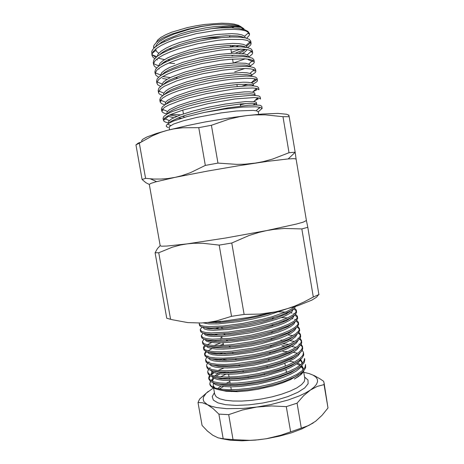 <?xml version="1.0" encoding="UTF-8"?>
<svg xmlns="http://www.w3.org/2000/svg" width="464" height="464" viewBox="0 0 464 464"><rect width="100%" height="100%" fill="white"/><g stroke="black" fill="none" stroke-linecap="round" stroke-linejoin="round"><path stroke-width="0.7" d="M318.6 294.692L316.489 297.244L311.709 300.185L297.987 305.654L275.645 311.918L249.597 317.306L223.033 321.204L200.947 323.019L187.775 322.579L172.707 319.841L170.584 319.29L158.769 252.752L155.109 252.758L166.756 318.246L170.584 319.29M219.188 245.114L202.762 243.229L193.685 243.264L187.038 243.878L225.516 238.032L266.771 230.544L296.357 224.077L303.224 222.128L306.402 220.504L307.783 227.314L301.861 228.92L284.473 228.474L274.398 229.309L266.771 230.544L259.144 232.325L249.093 235.497L231.791 243.02L219.188 245.114L231.565 316.361L216.537 320.931L208.156 322.405L200.947 323.019M149.315 184.463L145.858 182.712L142.088 179.527L145.551 178.338L153.816 179.023L160.915 179.058L168.09 178.512L175.34 177.318L155.614 181.905L151.049 183.315L149.292 184.365L160.19 245.769L161.507 246.187L167.092 246.065L187.038 243.878L180.566 244.998L172.306 247.213L158.769 252.752M301.861 228.92L313.333 297.041L304.164 301.907L294.675 306.107L284.571 309.598L275.436 311.889L259.979 314.058L244.134 314.418L231.791 243.02M318.89 294.553L307.783 227.314M155.109 252.758L157.54 248.484L160.167 245.636M313.333 297.041L319.064 294.466M231.565 316.361L244.134 314.418M246.68 38.21L249.272 35.363L249.528 34.098L249.145 32.99L245.99 30.943L241.181 29.858L234.587 29.348L226.548 29.452L217.094 30.218L196.26 33.652L176.448 39.028L167.933 42.236L161.095 45.495L156.101 48.697L152.981 51.823L151.919 54.688L152.047 55.639L152.981 57.269L154.727 58.644M249.504 33.878L248.008 31.448L245.108 29.899L237.997 28.31L231.582 27.805L219.942 27.962L211.213 28.687L191.748 32.347L173.64 37.659L159.952 43.755L154.315 47.751L152.615 49.7L151.711 51.539L151.972 55.315M155.927 57.408L152.325 54.851M169.424 129.363L169.314 126.66L173.553 124.085L183.036 120.86L196.701 117.427L220.992 112.949L236.367 111.035L252.996 110.368L256.609 110.861L258.257 111.795L262.079 108.39L260.13 107.346L255.908 106.79L242.759 107.085L224.35 109.104L203.887 112.532L186.284 116.841L173.292 121.127L168.548 123.412L166.425 125.193L166.361 126.562L168.287 127.623M258.576 113.674L258.257 111.795M244.389 29.65L243.548 28.391L241.257 27.446L235.184 26.703L222.795 27.15L211.213 28.687M145.551 178.338L139.299 143.138L135.929 144.896L142.088 179.527M135.929 144.896L138.255 143.098L140.714 142.233M295.162 152.215L289.194 116.684L282.959 116.679L289.031 152.726L295.162 152.215L295.986 158.114L296.073 159.019L294.066 158.613L288.225 158.897L295.174 152.302M282.959 116.679L265.222 114.863L254.933 114.915L247.15 115.553L262.346 114.051L277.808 113.396L286.682 114.237L288.521 115.153L288.794 115.727L288.765 114.95L289.194 116.684M217.97 163.125L211.433 125.309L198.778 127.652L205.337 165.387L217.97 163.125L236.901 164.401L244.841 164.186L255.264 163.102L262.902 161.687L272.728 159.059L289.031 152.726M198.778 127.652L182.578 127.751L173.64 128.928L167.092 130.396L187.688 125.483L205.401 121.939L229.837 117.862L247.15 115.553L239.372 116.737L229.106 119.132L211.433 125.309M288.225 158.897L266.916 161.42L238.067 165.799L207.686 171.03L175.34 177.318L181.847 175.676L190.449 172.672L205.337 165.387M141.827 141.543L141.7 140.511L142.808 139.264L146.85 137.013L156.658 133.412L167.092 130.396L160.724 132.368L152.598 135.703L139.299 143.138M241.924 27.765L242.307 29.07M171.668 48.946L169.035 48.766M156.345 42.27L157.801 39.921L160.915 37.393L165.607 34.788L171.738 32.213L187.282 27.608L196.034 25.793L204.931 24.412L221.56 23.2L228.566 23.403L234.308 24.128L238.583 25.323L241.263 26.935M203.887 112.532L228.334 107.81L248.71 105.293L255.792 105.003L260.211 105.34L261.777 106.244L262.137 108.495M156.38 59.473L157.528 59.92M164.83 61.584L166.298 61.77M235.428 53.151L244.859 49.294M247.701 47.653L250.624 44.991L251.099 43.784L250.786 42.462L247.208 40.397L242.324 39.504L227.766 39.388L218.44 40.24L197.966 43.68L178.472 48.877L170.039 51.939L163.2 55.048L158.137 58.075L154.872 61.033L153.584 63.748L153.642 64.798L154.483 66.352L156.617 67.924M158.45 68.724L159.175 68.974M233.514 63.017L245.102 58.864M248.675 57.049L252.091 54.334L252.665 53.116L252.387 51.864L251.488 51.034L248.408 49.868L243.449 49.161L228.984 49.323L219.785 50.251L199.677 53.691L180.496 58.713L172.15 61.637L165.312 64.6L160.196 67.466L156.786 70.255L155.237 73.074L155.887 75.313L158.549 77.186M162.493 78.457L167.255 79.263M234.749 71.85L244.888 68.51M250.206 66.079L253.646 63.527L254.243 62.391L253.918 61.161L252.816 60.332L249.586 59.357L244.569 58.835L230.202 59.253L221.131 60.256L201.382 63.696L182.526 68.544L174.261 71.334L167.434 74.147L162.267 76.856L158.729 79.489L156.873 82.505L157.609 84.651L160.55 86.426M251.737 75.098L255.432 72.436L255.844 71.415L255.444 70.464L254.11 69.652L250.746 68.875L245.671 68.521L231.408 69.188L222.476 70.25L203.093 73.683L184.562 78.364L176.384 81.026L164.355 86.258L160.701 88.734L158.52 91.808L158.671 93.049L159.338 93.954L162.62 95.648M253.269 84.106L256.986 81.629L257.416 80.69L256.969 79.767L255.374 79.008L251.882 78.41L246.767 78.225L232.615 79.112L223.816 80.237L214.362 81.786L195.524 85.782L178.512 90.718L171.721 93.252L166.46 95.671L162.69 97.991L160.498 100.265L160.213 102.074L161.542 103.571L164.795 104.835M161.785 111.111L161.42 109.046L162.243 106.929L165.416 104.452L170.729 101.784L187.357 96.031L197.797 93.287L219.884 88.792L230.585 87.191L247.718 85.77L253.622 85.898L257.294 86.571L258.628 87.696L258.982 89.761L257.213 88.531L253.002 87.969L241.419 88.288L233.815 89.042L206.515 93.624L188.633 97.979L180.653 100.398L168.583 105.084L164.708 107.259L162.412 109.272L161.762 110.745L162.359 112.126L164.215 113.204L167.04 113.982M170.729 114.504L180.699 114.834M163.415 120.373L163.05 118.308L163.902 116.342L167.092 114.005L172.422 111.464L189.08 105.914L199.52 103.217L221.589 98.728L232.278 97.08L249.371 95.462L255.252 95.468L258.889 95.996L260.205 96.976L260.553 99.041L258.831 97.979L254.098 97.544L235.016 98.965L208.22 103.571L182.793 110.078L170.723 114.504L166.756 116.545L164.279 118.419L163.421 119.857L163.885 121.214L165.532 122.171L168.618 122.954M256.725 104.441L256.348 102.422L255.136 101.767L245.589 101.564L225.284 104.029L208.852 107.149L193.082 110.971L179.945 115.107L171.552 118.883L168.768 121.249L168.681 123.331M255.154 95.178L254.719 93.044L253.506 92.359L249.197 91.837L244.476 91.884L223.921 94.128L207.153 97.272L191.087 101.239L177.828 105.595L169.546 109.608L167.121 111.928L167.052 114.028M169.441 115.101L176.883 116.296M181.929 116.458L183.895 116.447M252.961 105.055L255.618 103.687M166.019 104.093L168.252 101.993L172.237 99.714L177.805 97.324L193.302 92.377L202.292 90.144L220.916 86.507L237.458 84.465L248.866 84.251L252.103 84.79L253.576 85.898L253.141 83.746L251.911 82.946L248.043 82.302L243.351 82.209L230.504 83.155L214.043 85.666L197.119 89.326L189.092 91.495L175.723 96.083L167.568 100.352L165.648 102.283L165.259 103.826M251.946 76.316L251.563 74.437L250.177 73.474L246.865 72.784L242.214 72.552L229.262 73.289L221.189 74.315L203.76 77.488L187.102 81.745L173.629 86.565L168.925 88.868L165.613 91.101L163.873 93.16L163.63 94.557M250.316 66.729L249.458 64.525L245.671 63.29L235.115 62.942L219.826 64.392L202.06 67.576L185.119 71.99L171.547 77.047L166.883 79.489L163.682 81.861L162.122 84.042L162 85.277M248.687 57.13L247.788 55.071L244.464 53.807L233.931 53.174L218.457 54.462L200.367 57.652L183.129 62.222L169.476 67.529L164.859 70.11L161.774 72.628L160.341 75.742M246.941 46.847L245.984 45.495L243.235 44.347L238.74 43.628L232.742 43.401L217.088 44.521L207.936 45.895L189.701 49.897L173.571 55.21L167.417 58.012L162.852 60.743L159.889 63.406L158.717 65.853L153.584 63.748M245.421 37.897L244.598 36.238L242.028 34.91L237.667 34.023L231.751 33.646L216.16 34.527L197.618 37.63L179.904 42.41L172.214 45.263L165.95 48.181L161.304 51.034L158.288 53.847L157.076 56.446M164.018 62.095L165.074 62.356M168.757 63.023L174.661 63.574M232.006 55.813L234.059 55.129M239.018 53.215L242.956 51.272L245.636 49.381M153.822 48.244L153.561 46.968L153.932 45.339L156.936 41.754L162.881 37.949L171.454 34.162L188.013 29.104L200.257 26.547L212.466 24.841L200.953 26.645L189.59 29.151L173.82 34.104L165.462 37.81L159.546 41.476L157.505 43.303L155.481 46.742M230.498 46.963L234.883 45.362M259.063 108.013L259.521 108.205L258.245 108.779M167.829 115.93L168.351 116.296L164.43 119.816L163.635 119.277M257.091 98.472L258.315 98.971L254.835 100.56M245.613 103.513L240.387 104.852M255.768 89.169L257.073 89.697L252.967 91.744M160.155 101.836L159.79 99.772L160.59 97.504L163.734 94.882L169.029 92.087L176.401 89.134L185.635 86.142L206.979 80.91L228.891 77.297L246.065 76.061L251.998 76.322L255.693 77.14L257.056 78.404L257.404 80.475M256.667 79.547L254.579 81.217L251.424 82.795M247.904 84.187L242.359 86.014M158.52 92.556L158.16 90.486L158.932 88.073L162.052 85.306L167.33 82.383L174.684 79.321L183.912 76.241L205.256 70.934L227.192 67.39L244.412 66.346L250.369 66.735L254.092 67.692L255.478 69.107L255.826 71.178M157.418 82.082L156.931 82.192M156.884 83.259L156.525 81.188L157.273 78.631L160.37 75.719L165.625 72.662L172.968 69.49L182.184 66.323L203.528 60.941L225.492 57.472L242.759 56.614L248.739 57.136L252.486 58.238L253.895 59.792L254.249 61.869M177.161 77.882L174.534 77.836M170.334 77.621L162.719 76.589M155.249 73.956L154.883 71.885L155.608 69.171L158.682 66.12L163.92 62.936L171.251 59.647L180.455 56.393L190.884 53.43L201.799 50.941L223.793 47.537L233.276 46.864L241.1 46.876L247.109 47.531L250.879 48.772L252.317 50.472L252.671 52.548M153.613 64.641L153.248 62.565L153.944 59.705L156.994 56.509L162.214 53.192L169.528 49.793L178.727 46.452L189.15 43.436L200.071 40.925L211.306 38.93L222.088 37.59L231.594 36.998L239.436 37.12L245.473 37.909L249.272 39.295L250.734 41.139L251.088 43.222M249.429 42.404L250.38 42.763L250.084 43.216L246.616 46.11M245.346 46.852L244.754 47.166M240.81 49.022L231.42 52.368M169.963 60.169L167.695 59.984M164.558 59.612L157.986 58.186M243.913 29.499L242.382 28.008L239.296 26.848L234.726 26.094L228.914 25.798L214.142 26.668L205.61 27.869L188.529 31.506L180.415 33.878L166.744 39.283L161.849 42.021L158.311 44.741M155.759 48.964L156.327 51.237L158.74 53.302M236.06 46.794L238.879 45.547M244.308 37.677L241.64 36.615L237.597 35.914L226.171 35.699L211.068 37.224L202.826 38.628L186.783 42.386L179.272 44.718L166.959 49.781L162.615 52.281L159.5 54.758M242.515 53.493L245.473 51.62L247.155 49.613M246.309 47.386L243.878 46.342L239.981 45.652L228.537 45.489L213.133 47.096L204.665 48.546L188.169 52.397L180.473 54.758L168.014 59.821L163.717 62.298L160.73 64.728M248.24 57.06L246.082 56.028L242.353 55.361L230.921 55.257L223.52 55.866L206.532 58.447L189.567 62.385L181.679 64.774L169.087 69.826L164.836 72.274L161.994 74.646M250.102 66.7L248.252 65.691L244.731 65.041L233.346 65.001L217.378 66.775L208.44 68.324L190.977 72.355L182.897 74.774L170.172 79.802L165.973 82.209L163.299 84.512M251.888 76.311L250.386 75.319L247.109 74.687L235.816 74.716L219.588 76.583L210.395 78.184L192.415 82.302L184.121 84.75L171.268 89.743L167.127 92.104L164.639 94.331M255.09 94.992L253.675 94.198L250.374 93.78L238.734 94.238L221.862 96.495L203.012 100.247L185.606 104.939L178.559 107.381L173.159 109.678L169.389 111.847L167.446 113.808M168.351 116.296L173.652 117.74M177.532 118.094L181.633 118.216M256.667 104.278L255.281 103.605L252.016 103.31L240.468 103.959L223.694 106.32L204.902 110.067L187.497 114.643L180.421 116.992L171.141 121.243L169.122 123.082M212.466 24.841L223.051 24.325L234.465 25.027L240.317 26.506L242.747 27.881L243.96 29.51M309.616 373.723L314.447 375.701L320.491 379.169L323.611 381.304L324.133 383.252L324.063 384.575L317.277 386.419L310.422 390.05L314.134 387.121L316.523 384.291L317.573 381.628L317.312 379.192L315.793 377.017L313.101 375.156L308.966 373.514L303.787 372.302M297.059 403.141L286.3 406.615L271.51 405.948L256.743 407.032L270.674 404.585L288.098 400.026L299.263 395.925L305.434 393.014L310.422 390.05L303.647 395.693L297.059 403.141L301.322 428.144L308.722 425.494L315.706 421.208L322.155 415.245L328.013 407.978L324.069 382.742M228.7 414.665L218.875 414.097L212.947 408.482L207.437 404.654L211.439 406.307L216.688 407.578L226.664 408.674L243.061 408.465L256.743 407.032L242.469 410.008L228.7 414.665L233.067 439.611L249.835 440.307L258.181 439.814L266.481 438.689L280.778 435.238L301.322 428.144M213.405 387.985L206.254 393.188L203.545 397.022L203.157 399.446L203.957 401.702L207.437 404.654L202.437 402.74L197.989 402.514L199.619 399.011L208.278 391.396M218.875 414.097L223.207 438.782L233.067 439.611M223.207 438.782L218.121 437.859L212.837 435.29L207.437 431.044L202.049 425.447L197.989 402.514M286.3 406.615L290.615 431.798M324.063 384.575L328.013 407.978M220.528 438.48L230.185 440.226L242.022 440.8L255.362 440.133L266.626 438.7L279.363 436.172L291.363 432.831L302 428.869L313.177 422.994M298.944 376.269L294.35 379.053L300.91 374.709L302.992 372.354L303.758 370.678M225.272 372.111L223.422 372.859M293.109 364.182L293.782 364.298M301.09 366.798L303.062 368.845M235.573 390.926L249.417 389.673L263.842 387.167L278.017 383.502L284.42 381.362L294.965 376.843L302.273 372.116L304.459 369.82L305.619 367.668L305.567 364.443L304.947 367.436L302.035 370.823L296.856 374.367L289.791 377.824L280.952 381.135L270.692 384.14L259.782 386.587L248.971 388.339L238.438 389.4L228.914 389.685L221.09 389.197L215.203 388.026L211.34 386.222L209.763 383.925L210.105 385.12L211.427 386.744L213.771 388.153L217.094 389.313L223.828 390.497L235.573 390.926L237.365 391.686L226.206 391.262L218.15 389.574M214.948 387.945L213.225 385.729L213.411 383.241M220.522 376.872L225.788 374.251M209.792 384.076L210.441 381.402M289.414 361.236L294.315 362.106M297.65 363.115L300.858 364.768M301.815 365.597L303.033 367.848L302.69 370.231M299.123 374.454L290.51 379.587L282.582 382.835L273.093 385.851L257.526 389.377L247.237 390.885L237.365 391.686M294.692 363.358L295.133 363.469M296.624 363.898L300.092 365.371M301.432 366.287L303.079 368.48M303.241 369.1L303.294 369.628M302.876 371.571L299.964 375.219L294.35 379.053M209.763 383.925L210.383 381.356M210.929 380.579L211.723 379.703M292.987 357.437L293.59 357.57M300.33 360.325L302.064 362.506M302.226 363.126L302.273 363.486M301.931 365.336L299.935 368.138L296.16 371.119L290.795 374.106L284.101 376.971L276.074 379.714L257.868 384.128L239.784 386.5L231.594 386.837L224.646 386.57L219.194 385.764L215.221 384.459L212.959 382.719M212.437 380.932L213.811 378.201M215.922 376.333L219.948 373.874M291.189 351.532L291.989 351.683M300.979 359.107L299.071 361.839L295.342 364.774L289.971 367.737L283.237 370.585L266.116 375.77L256.737 377.766L238.473 380.19L230.225 380.55L223.271 380.318L217.842 379.54L213.945 378.264L211.804 376.559M211.393 374.958L212.924 372.198M289.292 345.639L290.307 345.802M300.022 352.878L298.201 355.546L294.518 358.434L289.147 361.363L282.373 364.194L274.212 366.925L255.6 371.397L237.15 373.868L228.851 374.262L221.891 374.059L216.491 373.317L212.669 372.076L210.656 370.4M222.517 360.377L225.005 359.438M287.268 339.764L288.538 339.932M299.054 346.654L297.331 349.253L293.7 352.089L288.324 354.989L281.515 357.802L273.284 360.528L254.463 365.023L235.816 367.552L227.47 367.975L220.504 367.807L215.139 367.094L211.398 365.881L209.519 364.246M298.085 340.437L296.461 342.96L292.883 345.744L287.506 348.609L280.656 351.405L263.024 356.596L253.315 358.643L234.471 361.23L226.072 361.688L219.107 361.549L213.782 360.87L210.134 359.693L208.394 358.086M297.105 334.225L295.585 336.673L292.065 339.399L286.694 342.229L279.804 345.001L261.986 350.192L252.167 352.263L233.114 354.902L224.669 355.395L217.703 355.291L212.413 354.647L208.864 353.504L207.28 351.932M214.153 345.494L220.748 342.838M291.926 323.924L292.239 324.029M296.113 328.019L294.71 330.385L291.253 333.053L285.882 335.849L278.951 338.598L260.948 343.789L251.001 345.877L231.745 348.574L223.248 349.102L216.288 349.032L211.045 348.423L207.605 347.316L206.178 345.779M290.435 317.927L290.916 318.072M295.116 321.819L293.834 324.092L290.464 326.691L285.128 329.44L278.191 332.16L260.066 337.34L250.021 339.451L230.579 342.229L222.024 342.803L215.047 342.786L209.815 342.229L206.428 341.173L205.105 339.689M288.863 311.941L289.553 312.115M294.112 315.619L292.97 317.794L289.716 320.305L284.455 322.99L277.559 325.67L259.434 330.832L249.325 332.966L229.744 335.843L221.102 336.487L214.055 336.545L208.783 336.069L205.372 335.089L204.015 333.471M293.091 309.424L292.094 311.501L288.968 313.925L283.794 316.547L276.938 319.18L258.819 324.313L248.646 326.47L228.914 329.446L213.075 330.298L207.75 329.898L204.317 329.005L202.93 327.306M283.504 309.935L267.02 315.543L252.758 319.006L238.165 321.68L218.254 323.884L208.835 323.924L203.249 322.909M294.344 306.826L291.322 309.146L286.398 311.663L271.881 316.796L262.595 319.302L242.544 323.466L223.346 326.03L208.562 326.61L203.615 326.163L200.448 325.276L199.224 324L199.416 323.072M292.801 307.678L293.236 307.829M294.385 308.316L295.649 309.157L296.374 310.283L295.649 312.637L292.587 315.218L287.262 318.037L280.065 320.885L271.115 323.733L249.794 328.802L228.45 332.027L211.23 332.926L205.448 332.473L201.718 331.476L200.274 329.643L200.848 328.46L202.304 327.161M278.783 311.82L285.447 312.075M290.702 312.748L292.129 313.061M293.77 313.536L294.501 313.809M295.551 314.314L297.395 316.297L296.687 318.745L293.637 321.419L288.335 324.313L281.149 327.236L272.211 330.136L250.908 335.24L229.564 338.424L212.326 339.201L206.538 338.668L202.791 337.577L201.324 335.658L203.093 333.222M281.404 317.538L287.518 317.921M292.076 318.64L292.854 318.82M294.721 319.383L295.73 319.795M296.699 320.305L298.416 322.312L297.72 324.846L294.686 327.607L289.403 330.588L282.234 333.575L273.308 336.528L252.022 341.678L230.672 344.81L221.189 345.471L213.423 345.465L207.623 344.851L203.864 343.673L202.374 341.661L203.922 339.265M297.83 326.302L299.466 328.489L298.758 330.948L295.742 333.796L290.47 336.858L283.313 339.909L274.398 342.913L253.129 348.11L231.785 351.196L222.297 351.805L214.525 351.729L208.707 351.033L204.937 349.769L203.429 347.843L203.789 346.521L204.786 345.303M222.012 336.626L220.87 337.78L222.146 337.386M298.944 332.288L300.486 334.498L299.79 337.044L296.792 339.979L291.537 343.122L284.391 346.243L275.494 349.299L265.182 352.141L254.243 354.537L232.899 357.576L223.399 358.133L215.621 357.988L209.792 357.21L206.004 355.853L204.479 353.841L205.674 351.335M206.596 350.488L206.967 350.192M223.097 342.821L222.778 343.145L223.132 343.035M287.964 334.863L292.929 335.565M300.046 338.279L301.501 340.495L300.823 343.128L297.842 346.156L292.604 349.38L285.476 352.57L276.585 355.673L266.284 358.55L255.351 360.957L234.007 363.956L224.506 364.449L216.717 364.24L210.876 363.382L207.072 361.937L205.535 359.832L206.59 357.35M207.414 356.526L208.017 356.016M212.286 353.371L213.15 352.942M280.911 340.118L282.657 340.158M285.94 340.315L287.5 340.437M289.849 340.675L294.541 341.469M301.142 344.259L302.522 346.486L301.855 349.212L298.891 352.333L293.666 355.633L286.555 358.892L277.681 362.048L267.386 364.953L256.459 367.372L235.115 370.324L225.608 370.765L217.807 370.487L211.955 369.553L208.145 368.016L206.608 365.997L206.735 364.716L207.518 363.364M208.255 362.552L209.078 361.821M281.874 345.761L285.296 345.889M288.237 346.109L289.484 346.231M291.624 346.504L296.09 347.379M302.226 350.239L303.537 352.478L302.888 355.296L299.935 358.498L294.733 361.885L287.634 365.209L278.771 368.416L268.488 371.357L257.566 373.781L246.755 375.562L236.222 376.687L226.71 377.081L218.904 376.727L213.04 375.712L209.212 374.088L207.663 371.977L208.458 369.367M209.125 368.573L210.146 367.616M224.854 360.377L226.09 359.96M282.837 351.399L287.709 351.66M290.371 351.921L291.346 352.043M293.306 352.338L296.885 353.104M208.713 377.951L208.939 379.227L210.505 381.449L214.351 383.183L220.226 384.291L228.05 384.726L237.568 384.401L248.101 383.31L258.906 381.547L269.822 379.111L280.094 376.13L288.939 372.859L296.02 369.454L301.206 365.974L304.135 362.662L304.767 359.733L304.552 358.463L303.914 361.369L300.985 364.663L295.794 368.132L288.712 371.519L279.862 374.779L269.59 377.748L258.674 380.184L247.863 381.953L237.33 383.049L227.812 383.386L219.994 382.968L214.119 381.872L210.279 380.161L208.713 377.957L209.415 375.364M224.019 367.969L218.08 370.51M216.004 371.583L215.516 371.855M214.13 372.679L211.439 374.634M211.271 374.784L210.998 375.034M210.209 375.857L208.904 378.572M207.663 371.977L208.278 374.222L210.36 375.933L216.595 377.725L222.581 378.317L238.6 377.864L250.183 376.461L260.93 374.518L278.841 369.82L287.019 366.891L293.724 363.869L298.92 360.76L302.296 357.738L303.729 354.989L303.537 352.478M206.608 365.997L207.182 368.149L209.026 369.704L212.379 370.91L219.884 371.96L230.266 371.995L238.426 371.403L258.506 368.381L271.916 365.185L280.436 362.575L293.816 357.007L298.462 354.142L301.455 351.387L302.719 348.887L302.522 346.486M302.557 347.13L300.655 344.978M299.773 344.45L298.99 344.068M205.558 360.012L206.097 362.088L209.125 364.107L212.814 365.052L220.533 365.765L227.14 365.736L238.705 364.878L258.228 361.792L277.472 356.828L290.945 351.648L295.887 348.974L299.39 346.353L301.327 343.917L301.71 342.803L301.501 340.489M301.536 341.139L299.512 339.004M298.572 338.482L297.998 338.221M223.341 344.236L219.484 345.523M215.893 346.875L214.182 347.588M211.984 348.592L207.965 350.871M206.77 351.77L205.343 353.255L204.723 354.635M204.502 354.02L205.018 356.027L207.797 357.883L211.195 358.759L218.306 359.443L235.207 358.742L247.648 357.106L257.822 355.233L274.427 351.051L285.035 347.432L290.742 344.961L295.324 342.449L298.561 340.013L300.341 337.757L300.695 336.731L300.486 334.492M300.515 335.141L298.358 333.024M297.343 332.514L297.006 332.369M280.186 330.026L279.183 330.02M222.355 338.587L220.713 339.103M216.415 340.588L214.194 341.44M211.683 342.513L207.333 344.798M205.981 345.726L204.554 347.026L203.679 348.638M203.452 348.023L203.94 349.978L206.509 351.677L209.658 352.489L216.259 353.133L225.104 353.052L234.732 352.286L254.458 349.264L271.376 345.228L287.86 339.509L292.703 337.148L297.697 333.703L299.674 330.658L299.466 328.489M299.489 329.138L297.18 327.045M217.326 334.225L214.426 335.252M202.397 342.026L202.867 343.923L205.25 345.483L210.012 346.498L216.856 346.886L235.01 345.732L253.64 342.774L272.107 338.308L287.599 332.856L292.146 330.629L296.809 327.41L298.654 324.585L298.451 322.48M298.462 323.135L295.986 321.065M218.793 327.758L214.965 328.993M201.341 336.023L201.794 337.867L204.009 339.3L208.458 340.222L214.855 340.588L232.655 339.474L252.799 336.29L272.658 331.429L287.257 326.244L291.537 324.145L295.904 321.14L297.639 318.513L297.43 316.471M297.436 317.121L294.762 315.085M287.286 313.449L285.899 313.316M219.542 322.468L219.397 321.616L215.928 322.66M200.28 330.014L200.721 331.812L202.785 333.117L206.944 333.958L212.947 334.289L230.399 333.198L251.94 329.794L269.822 325.531L279.218 322.613L286.856 319.655L290.887 317.683L294.988 314.876L296.612 312.44L296.409 310.451M296.403 311.106L295.359 310.022L293.509 309.099M199.224 324L199.648 325.757L201.573 326.94L205.471 327.706L211.108 327.996L228.218 326.911L247.173 324.058L266.417 319.748L281.167 315.189L290.8 310.909L294.182 308.519L295.58 306.437M270.756 313.061L256.795 316.715L238.212 320.288L220.939 322.364L208.284 322.596M291.775 310.323L286.044 314.087L276.039 318.078L261.893 322.167L247.399 325.316L233.148 327.578L218.956 328.883L208.986 328.773L203.557 327.433M292.587 316.68L286.439 320.659L277.994 324.11L265.431 327.938L251.917 331.07L235.074 333.86L221.183 335.147L210.726 335.043L207.159 334.498L204.844 333.645M293.381 323.048L288.237 326.523L277.953 330.832L265.431 334.614L252.781 337.525L237.052 340.129L223.503 341.4L212.506 341.318L208.701 340.756L206.155 339.868M282.965 321.256L284.826 321.413M294.159 329.434L288.625 333.106L277.808 337.589L265.344 341.307L250.688 344.549L236.257 346.747L223.694 347.756L212.86 347.449L207.489 346.098M285.238 327.103L286.746 327.271M294.918 335.826L288.968 339.712L279.746 343.615L267.745 347.345L251.795 350.946L238.629 352.965L226.159 354.015L216.236 353.893L211.897 353.295L208.846 352.327M287.332 332.972L288.544 333.146M295.661 342.235L289.252 346.347L279.45 350.43L267.154 354.165L252.897 357.338L238.85 359.438L226.415 360.348L216.526 360.029L210.221 358.568M289.281 338.865L290.244 339.033M296.386 348.655L289.443 353.029L278.945 357.309L266.319 361.038L254.017 363.724L241.889 365.574L229.141 366.606L218.486 366.34L211.625 364.814M219.814 354.078L222.181 353.156M282.889 343.841L288.846 344.398M291.114 344.781L291.856 344.932M297.093 355.082L291.363 358.834L280.691 363.399L269.7 366.809L256.795 369.785L243.728 371.85L229.581 372.923L220.58 372.656L213.04 371.067M219.663 360.284L221.519 359.501M292.848 350.703L293.405 350.836M297.789 361.526L291.386 365.615L282.211 369.559L270.57 373.236L257.421 376.258L242.127 378.508L230.277 379.227L220.893 378.786L214.484 377.325M211.549 375.248L211.178 373.63L212.048 371.728M294.495 356.636L294.889 356.746M300.742 359.629L301.983 361.705L301.745 363.996M298.462 367.981L290.539 372.807L278.997 377.377L264.666 381.344L257.149 382.881L242.434 384.929L235.486 385.41L223.805 385.207L215.951 383.589M212.703 381.402L212.222 379.604L212.999 377.719M214.513 376.066L218.028 373.607M200.599 39.063L211.654 37.758L220.992 37.7M161.501 42.247L161.547 42.874M304.599 377.081L307.992 380.033L308.096 383.711L304.732 387.881L297.963 392.248L288.173 396.471L276.074 400.183L262.647 403.065L249.035 404.857L236.391 405.414L225.753 404.724L217.912 402.88L213.341 400.078L212.21 396.581L214.414 392.66M229.871 381.64L225.997 383.357M223.584 384.581L222.679 385.085M220.974 386.112L217.599 388.629M213.608 388.084L214.693 394.267L216.218 396.761L219.849 398.796L225.481 400.258L232.899 401.035L241.767 401.082L251.621 400.362L261.934 398.918L272.13 396.819L281.654 394.191L289.994 391.175L296.716 387.95L301.536 384.685L304.274 381.553L304.871 378.694L303.595 371.177M287.634 371.96L286.34 371.89M240.601 106.082L240.242 103.982M237.243 86.437L236.913 84.506M233.241 63.029L232.563 59.073M231.571 53.25L230.875 49.196M230.498 46.997L230.231 45.414M184.075 117.479L183.785 115.826M183.448 113.883L182.781 110.084M256.122 110.745L259.857 107.283M170.74 125.495L167.516 124.108M156.646 181.627L150.295 178.808M306.402 220.51L296.073 159.013M248.768 32.526L244.598 36.238M151.919 54.688L156.791 56.672M250.142 41.766L245.984 45.495M251.488 51.034L247.347 54.775M155.283 72.819L160.405 74.942M252.816 60.332L248.681 64.078M157.018 81.913L162.122 84.042M254.11 69.652L249.992 73.405M158.781 91.014L163.873 93.16M255.374 79.008L251.279 82.76M160.579 100.137L165.648 102.283M256.615 88.386L252.544 92.139M162.412 109.272L167.463 111.424M257.822 97.794L253.779 101.541M164.279 118.419L169.302 120.57M154.68 47.421L153.561 46.968M162.568 110.531L163.473 109.724M160.718 101.198L161.484 100.52M255.803 80.388L254.458 79.849M158.885 91.82L159.465 91.304M254.492 71.038L253.164 70.511M253.158 61.654L248.182 59.699M251.784 52.229L250.653 51.788M152.128 53.476L155.881 50.28M233.821 27.915L231.751 26.651M163.908 40.78L164.36 41.47M229.512 37.074L229.918 35.589M208.481 322.584L208.156 322.405M154.135 47.2L153.683 47.85M248.002 33.205L249.504 34.266M213.127 385.329L213.492 387.417M223.085 342.757L223.538 345.361M224.883 353.058L225.057 354.055M228.201 372.07L228.352 372.946M228.584 374.268L229.071 377.052M229.303 378.398L229.454 379.233M229.68 380.55L230.173 383.374M230.411 384.714L230.55 385.514M230.776 386.831L231.275 389.69M231.495 390.937L231.617 391.645M284.861 363.231L285.348 366.108M285.934 369.524L286.433 372.435M247.817 376.803L248.536 377.725M264.544 373.723L264.178 374.831M242.736 370.933L243.728 371.85M267.351 366.386L266.725 367.587M238.705 364.878L239.905 365.8M269.137 359.24L268.32 360.522M235.207 358.742L236.57 359.681M270.419 352.199L269.445 353.551M232.041 352.553L233.549 353.51M271.376 345.228L270.268 346.643M229.112 346.335L230.747 347.31M272.107 338.308L270.883 339.781M226.362 340.1L228.12 341.092M272.658 331.429L271.336 332.961M223.758 333.842L225.62 334.857M273.076 324.585L271.66 326.175M221.276 327.584L223.236 328.616M273.377 317.776L271.875 319.418M219.455 321.598L220.939 322.364M227.395 384.72L225.927 385.369M223.648 386.471L219.333 388.948"/></g></svg>
